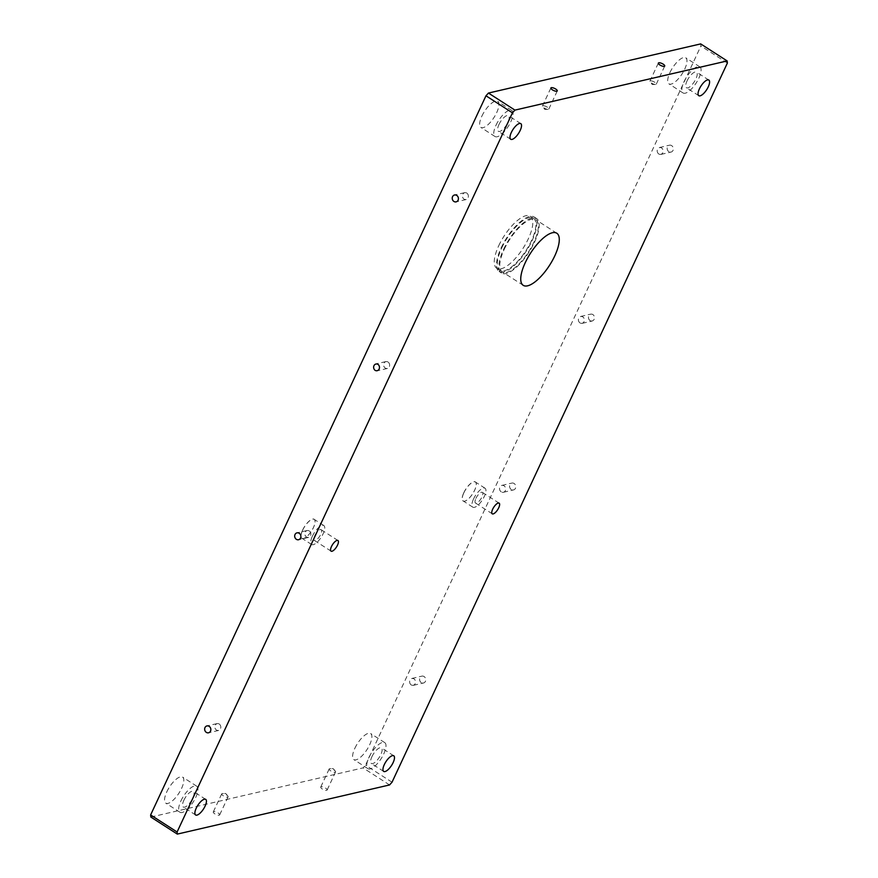 <?xml version="1.0" encoding="UTF-8"?>
<svg xmlns="http://www.w3.org/2000/svg" width="878" height="878" viewBox="0 0 878 878"><rect width="100%" height="100%" fill="white"/><g stroke="black" fill="none" stroke-linecap="round" stroke-linejoin="round"><path stroke-width="0.66" stroke-dasharray="4.39 3.29" d="M322.248 788.938A3.523 1.152 -155 0 1 320.733 787.061A3.523 1.152 -155 0 1 325.606 788.159A3.523 1.152 -155 0 1 327.121 790.035A3.523 1.152 -155 0 1 322.248 788.938M330.688 770.84A3.523 1.152 -155 0 1 329.173 768.963A3.523 1.152 -155 0 1 330.04 768.634A3.523 1.152 -155 0 1 334.046 770.061A3.523 1.152 -155 0 1 335.264 771.071A3.523 1.152 -155 0 1 335.561 771.938A3.523 1.152 -155 0 1 330.688 770.84M214.792 813.829A3.523 1.152 -155 0 1 213.277 811.952A3.523 1.152 -155 0 1 218.15 813.05A3.523 1.152 -155 0 1 219.654 814.927A3.523 1.152 -155 0 1 214.792 813.829M223.231 795.731A3.523 1.152 -155 0 1 221.717 793.855A3.523 1.152 -155 0 1 222.573 793.525A3.523 1.152 -155 0 1 226.59 794.952A3.523 1.152 -155 0 1 227.797 795.962A3.523 1.152 -155 0 1 228.104 796.829A3.523 1.152 -155 0 1 223.231 795.731M654.769 82.269A3.523 1.152 25 0 0 649.896 81.171A3.523 1.152 25 0 0 650.203 82.038A3.523 1.152 25 0 0 651.41 83.048A3.523 1.152 25 0 0 655.427 84.475A3.523 1.152 25 0 0 656.283 84.145A3.523 1.152 25 0 0 654.769 82.269M547.312 107.16A3.523 1.152 25 0 0 542.439 106.062A3.523 1.152 25 0 0 542.736 106.929A3.523 1.152 25 0 0 543.954 107.939A3.523 1.152 25 0 0 547.96 109.366A3.523 1.152 25 0 0 548.827 109.037A3.523 1.152 25 0 0 547.312 107.16M668.838 151.664A3.523 3.073 77 0 1 671.659 145.627A3.523 3.073 77 0 1 668.838 151.664M658.763 153.99A3.523 3.073 77 0 1 661.584 147.965A3.523 3.073 77 0 1 658.763 153.99M590.071 320.591A3.523 3.073 77 0 1 592.88 314.554A3.523 3.073 77 0 1 590.071 320.591M579.996 322.928A3.523 3.073 77 0 1 582.805 316.892A3.523 3.073 77 0 1 579.996 322.928M511.292 489.529A3.523 3.073 77 0 1 514.113 483.493A3.523 3.073 77 0 1 511.292 489.529M501.217 491.856A3.523 3.073 77 0 1 504.038 485.819A3.523 3.073 77 0 1 501.217 491.856M421.264 682.59A3.523 3.073 77 0 1 424.085 676.554A3.523 3.073 77 0 1 421.264 682.59M411.189 684.917A3.523 3.073 77 0 1 414.01 678.892A3.523 3.073 77 0 1 411.189 684.917M466.811 193.083A3.523 3.073 -103 0 0 463.99 199.108A3.523 3.073 -103 0 0 466.811 193.083M388.032 362.01A3.523 3.073 -103 0 0 385.222 368.047A3.523 3.073 -103 0 0 388.032 362.01M309.254 530.938A3.523 3.073 -103 0 0 306.444 536.974A3.523 3.073 -103 0 0 309.254 530.938M219.237 724.01A3.523 3.073 -103 0 0 216.416 730.035A3.523 3.073 -103 0 0 219.237 724.01M302.625 530.038A11.337 4.127 -57.2 0 1 310.066 520.358A11.337 4.127 -57.2 0 1 315.037 520.884A11.337 4.127 -57.2 0 1 313.435 527.535A11.337 4.127 -57.2 0 1 303.733 538.433A11.337 4.127 -57.2 0 1 302.625 530.038M302.712 530.071A11.271 4.105 -57.2 0 1 314.181 519.348A11.271 4.105 -57.2 0 1 315.048 520.972A11.271 4.105 -57.2 0 1 313.457 527.579A11.271 4.105 -57.2 0 1 303.821 538.412A11.271 4.105 -57.2 0 1 301.988 538.302A11.271 4.105 -57.2 0 1 302.712 530.071M312.359 536.282A11.271 4.105 -57.2 0 1 323.839 525.56A11.271 4.105 -57.2 0 1 323.115 533.791A11.271 4.105 -57.2 0 1 311.635 544.514A11.271 4.105 -57.2 0 1 312.359 536.282M314.719 535.734A6.344 2.305 -57.2 0 1 321.172 529.708A6.344 2.305 -57.2 0 1 320.755 534.34A6.344 2.305 -57.2 0 1 314.302 540.365A6.344 2.305 -57.2 0 1 314.719 535.734M463.814 492.701A11.337 4.127 -57.2 0 1 471.256 483.01A11.337 4.127 -57.2 0 1 476.227 483.548A11.337 4.127 -57.2 0 1 474.625 490.198A11.337 4.127 -57.2 0 1 464.934 501.097A11.337 4.127 -57.2 0 1 463.814 492.701M463.902 492.723A11.271 4.105 -57.2 0 1 475.382 482.011A11.271 4.105 -57.2 0 1 476.238 483.635A11.271 4.105 -57.2 0 1 474.647 490.242A11.271 4.105 -57.2 0 1 465.011 501.075A11.271 4.105 -57.2 0 1 463.178 500.954A11.271 4.105 -57.2 0 1 463.902 492.723M473.56 498.945A11.271 4.105 -57.2 0 1 485.029 488.223A11.271 4.105 -57.2 0 1 484.305 496.454A11.271 4.105 -57.2 0 1 472.825 507.177A11.271 4.105 -57.2 0 1 473.56 498.945M475.909 498.397A6.344 2.305 -57.2 0 1 482.362 492.371A6.344 2.305 -57.2 0 1 481.956 496.992A6.344 2.305 -57.2 0 1 475.503 503.028A6.344 2.305 -57.2 0 1 475.909 498.397M498.759 245.664A30.993 11.293 -57.2 0 1 530.312 216.186A30.993 11.293 -57.2 0 1 528.315 238.816A30.993 11.293 -57.2 0 1 496.761 268.295A30.993 11.293 -57.2 0 1 498.759 245.664M501.854 247.651A30.993 11.293 -57.2 0 1 533.407 218.172A30.993 11.293 -57.2 0 1 531.409 240.802A30.993 11.293 -57.2 0 1 499.856 270.292A30.993 11.293 -57.2 0 1 501.854 247.651M501.184 247.805A32.398 11.798 -57.2 0 1 534.164 216.987A32.398 11.798 -57.2 0 1 532.079 240.649A32.398 11.798 -57.2 0 1 499.088 271.467A32.398 11.798 -57.2 0 1 501.184 247.805M503.61 249.374A32.398 11.798 -57.2 0 1 536.59 218.545A32.398 11.798 -57.2 0 1 534.504 242.207A32.398 11.798 -57.2 0 1 501.514 273.036A32.398 11.798 -57.2 0 1 503.61 249.374M504.279 249.209A30.993 11.293 -57.2 0 1 535.832 219.73A30.993 11.293 -57.2 0 1 533.835 242.372A30.993 11.293 -57.2 0 1 502.282 271.851A30.993 11.293 -57.2 0 1 504.279 249.209M481.89 116.105A15.497 5.641 -57.2 0 1 497.672 101.365A15.497 5.641 -57.2 0 1 496.674 112.68A15.497 5.641 -57.2 0 1 480.892 127.42A15.497 5.641 -57.2 0 1 481.89 116.105M496.015 125.192A15.497 5.641 -57.2 0 1 511.786 110.452A15.497 5.641 -57.2 0 1 510.787 121.779A15.497 5.641 -57.2 0 1 495.016 136.518A15.497 5.641 -57.2 0 1 496.015 125.192M498.967 124.511A9.296 3.391 -57.2 0 1 508.439 115.666A9.296 3.391 -57.2 0 1 507.835 122.459A9.296 3.391 -57.2 0 1 498.364 131.305A9.296 3.391 -57.2 0 1 498.967 124.511M669.947 72.545A15.497 5.641 -57.2 0 1 685.729 57.805A15.497 5.641 -57.2 0 1 684.73 69.121A15.497 5.641 -57.2 0 1 668.948 83.86A15.497 5.641 -57.2 0 1 669.947 72.545M684.072 81.632A15.497 5.641 -57.2 0 1 699.854 66.893A15.497 5.641 -57.2 0 1 698.844 78.208A15.497 5.641 -57.2 0 1 683.073 92.958A15.497 5.641 -57.2 0 1 684.072 81.632M687.024 80.952A9.296 3.391 -57.2 0 1 696.495 72.106A9.296 3.391 -57.2 0 1 695.892 78.899A9.296 3.391 -57.2 0 1 686.431 87.745A9.296 3.391 -57.2 0 1 687.024 80.952M354.855 748.275A15.497 5.641 -57.2 0 1 370.637 733.536A15.497 5.641 -57.2 0 1 369.627 744.851A15.497 5.641 -57.2 0 1 353.856 759.591A15.497 5.641 -57.2 0 1 354.855 748.275M368.979 757.363A15.497 5.641 -57.2 0 1 384.751 742.623A15.497 5.641 -57.2 0 1 383.752 753.939A15.497 5.641 -57.2 0 1 367.97 768.678A15.497 5.641 -57.2 0 1 368.979 757.363M371.932 756.682A9.296 3.391 -57.2 0 1 381.392 747.836A9.296 3.391 -57.2 0 1 380.8 754.619A9.296 3.391 -57.2 0 1 371.328 763.465A9.296 3.391 -57.2 0 1 371.932 756.682M166.798 791.835A15.497 5.641 -57.2 0 1 182.569 777.096A15.497 5.641 -57.2 0 1 181.57 788.411A15.497 5.641 -57.2 0 1 165.799 803.15A15.497 5.641 -57.2 0 1 166.798 791.835M180.912 800.923A15.497 5.641 -57.2 0 1 196.694 786.183A15.497 5.641 -57.2 0 1 195.695 797.498A15.497 5.641 -57.2 0 1 179.913 812.238A15.497 5.641 -57.2 0 1 180.912 800.923M183.875 800.242A9.296 3.391 -57.2 0 1 193.336 791.396A9.296 3.391 -57.2 0 1 192.743 798.19A9.296 3.391 -57.2 0 1 183.272 807.025A9.296 3.391 -57.2 0 1 183.875 800.242M150.84 817.056L363.075 767.888L365.544 765.166L700.896 46.007L700.688 43.9M389.558 784.943L363.075 767.888M392.027 782.21L365.544 765.166M727.379 63.051L700.896 46.007M329.173 768.963L320.733 787.061M335.264 771.071L333.212 768.634L330.04 768.634M221.717 793.855L213.277 811.952M227.797 795.962L225.756 793.525L222.573 793.525M649.896 81.171L658.346 63.073M655.427 84.475L652.244 84.475L650.203 82.038M542.439 106.062L550.879 87.965M547.96 109.366L544.788 109.366L542.736 106.929M659.378 147.548L669.453 145.21M580.61 316.475L590.685 314.148M501.832 485.413L511.907 483.076M411.804 678.475L421.879 676.137M464.605 192.666L454.53 194.993M385.826 361.593L375.762 363.931M307.059 530.531L296.983 532.858M217.031 723.593L206.956 725.93M323.839 525.56L314.181 519.348M337.931 540.497L321.172 529.708M485.029 488.223L475.382 482.011M499.132 503.16L482.362 492.371M533.407 218.172L530.312 216.186M536.59 218.545L534.164 216.987M556.795 233.23L535.832 219.73M511.786 110.452L497.672 101.365M520.786 123.622L508.439 115.666M699.854 66.893L685.729 57.805M708.853 80.063L696.495 72.106M384.751 742.623L370.637 733.536M393.75 755.782L381.392 747.836M196.694 786.183L182.569 777.096M205.693 799.353L193.336 791.396M195.629 814.982L183.272 807.025M179.913 812.238L165.799 803.15M383.686 771.422L371.328 763.465M367.97 768.678L353.856 759.591M698.778 95.691L686.431 87.745M683.073 92.958L668.948 83.86M510.722 139.262L498.364 131.305M495.016 136.518L480.892 127.42M523.233 285.339L502.282 271.851M501.514 273.036L499.088 271.467M499.856 270.292L496.761 268.295M492.262 513.828L475.503 503.028M472.825 507.177L463.178 500.954M331.072 551.164L314.302 540.365M311.635 544.514L301.988 538.302M218.622 730.452L208.547 732.79M308.65 537.391L298.575 539.718M387.417 368.453L377.342 370.79M466.196 199.525L456.121 201.863M413.395 685.334L423.47 683.007M503.423 492.273L513.498 489.935M582.191 323.345L592.266 321.008M660.969 154.407L671.044 152.07M548.827 109.037L557.267 90.939M656.283 84.145L664.723 66.048M228.104 796.829L219.654 814.927M335.561 771.938L327.121 790.035"/><path stroke-width="1.32" d="M663.208 64.171A3.523 1.152 25 0 0 658.346 63.073A3.523 1.152 25 0 0 659.85 64.95A3.523 1.152 25 0 0 664.723 66.048A3.523 1.152 25 0 0 663.208 64.171M555.752 89.062A3.523 1.152 25 0 0 550.879 87.965A3.523 1.152 25 0 0 552.394 89.841A3.523 1.152 25 0 0 557.267 90.939A3.523 1.152 25 0 0 555.752 89.062M456.736 195.41A3.523 3.073 -103 0 0 453.915 201.446A3.523 3.073 -103 0 0 456.736 195.41M377.957 364.348A3.523 3.073 -103 0 0 375.147 370.373A3.523 3.073 -103 0 0 377.957 364.348M299.189 533.275A3.523 3.073 -103 0 0 296.369 539.311A3.523 3.073 -103 0 0 299.189 533.275M209.162 726.336A3.523 3.073 -103 0 0 206.341 732.373A3.523 3.073 -103 0 0 209.162 726.336M331.478 546.533A6.344 2.305 -57.2 0 1 337.931 540.497A6.344 2.305 -57.2 0 1 337.525 545.128A6.344 2.305 -57.2 0 1 331.072 551.164A6.344 2.305 -57.2 0 1 331.478 546.533M492.679 509.196A6.344 2.305 -57.2 0 1 499.132 503.16A6.344 2.305 -57.2 0 1 498.715 507.791A6.344 2.305 -57.2 0 1 492.262 513.828A6.344 2.305 -57.2 0 1 492.679 509.196M525.242 262.709A30.993 11.293 -57.2 0 1 556.795 233.23A30.993 11.293 -57.2 0 1 554.786 255.86A30.993 11.293 -57.2 0 1 523.233 285.339A30.993 11.293 -57.2 0 1 525.242 262.709M511.325 132.468A9.296 3.391 -57.2 0 1 520.786 123.622A9.296 3.391 -57.2 0 1 520.193 130.416A9.296 3.391 -57.2 0 1 510.722 139.262A9.296 3.391 -57.2 0 1 511.325 132.468M699.382 88.908A9.296 3.391 -57.2 0 1 708.853 80.063A9.296 3.391 -57.2 0 1 708.25 86.856A9.296 3.391 -57.2 0 1 698.778 95.691A9.296 3.391 -57.2 0 1 699.382 88.908M384.29 764.628A9.296 3.391 -57.2 0 1 393.75 755.782A9.296 3.391 -57.2 0 1 393.146 762.576A9.296 3.391 -57.2 0 1 383.686 771.422A9.296 3.391 -57.2 0 1 384.29 764.628M196.222 808.188A9.296 3.391 -57.2 0 1 205.693 799.353A9.296 3.391 -57.2 0 1 205.09 806.136A9.296 3.391 -57.2 0 1 195.629 814.982A9.296 3.391 -57.2 0 1 196.222 808.188M727.16 60.944L700.688 43.9L488.442 93.057L485.973 95.79L150.621 814.949L150.84 817.056L177.312 834.1L389.558 784.943L392.027 782.21L727.379 63.051L727.16 60.944L514.925 110.112L488.442 93.057M514.925 110.112L512.456 112.834L485.973 95.79M512.456 112.834L177.104 831.993L150.621 814.949M177.104 831.993L177.312 834.1"/></g></svg>
